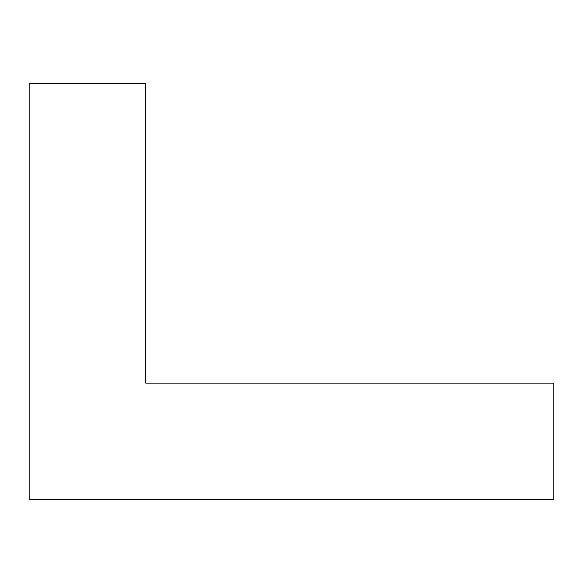 <?xml version="1.0" encoding="UTF-8"?>
<svg xmlns="http://www.w3.org/2000/svg" width="583" height="583" viewBox="0 0 583 583"><rect width="100%" height="100%" fill="white"/><g stroke="black" fill="none" stroke-linecap="round" stroke-linejoin="round"><path stroke-width="0.87" d="M553.85 383.111L553.85 499.711L29.15 499.711L29.15 83.289L145.75 83.289L145.75 383.111L553.85 383.111"/></g></svg>
